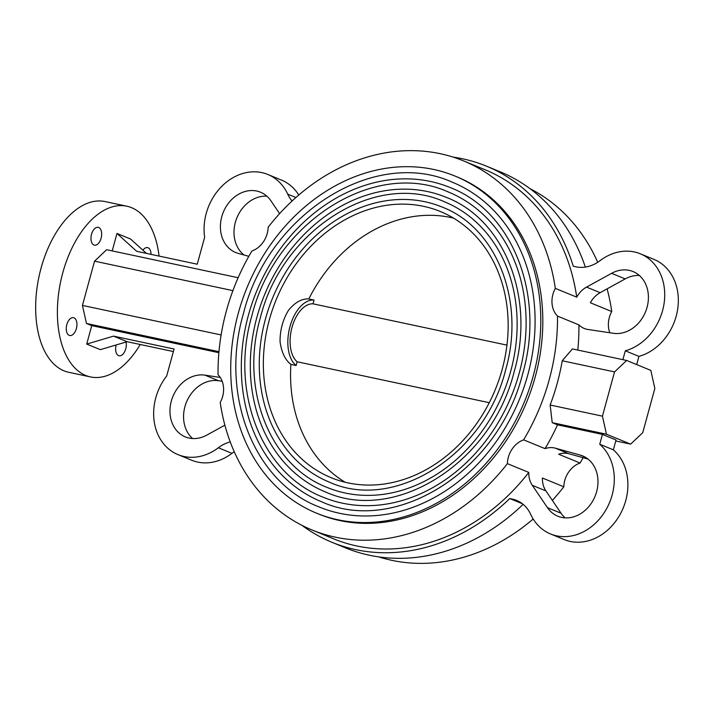 <?xml version="1.0" encoding="UTF-8"?>
<svg xmlns="http://www.w3.org/2000/svg" width="714" height="714" viewBox="0 0 714 714"><rect width="100%" height="100%" fill="white"/><g stroke="black" fill="none" stroke-linecap="round" stroke-linejoin="round"><path stroke-width="1.07" d="M555.331 288.385L576.742 297.167A199.483 164.202 -67.7 0 0 484.922 169.673L463.511 160.891A199.483 164.202 112.3 0 1 555.331 288.385A23.018 18.948 112.3 0 0 552.904 294.391A23.018 18.948 112.3 0 0 557.491 316.088A199.483 164.202 112.3 0 1 549.2 379.812A199.483 164.202 112.3 0 1 523.63 439.86L545.05 448.642A199.483 164.202 -67.7 0 0 557.518 424.83L602.438 434.398L599.742 444.251A51.792 42.626 112.3 0 1 612.148 494.998A51.792 42.626 112.3 0 1 550.574 533.983A51.792 42.626 112.3 0 1 530.654 514.285A36.441 29.997 -67.7 0 0 516.641 500.425A36.441 29.997 -67.7 0 0 512.384 499.113L509.734 498.55A203.32 167.362 112.3 0 1 331.992 542.31A203.32 167.362 112.3 0 1 301.986 525.37M577.796 350.065A199.483 164.202 -67.7 0 0 578.902 324.879A23.018 18.948 -67.7 0 0 584.204 328.44A23.018 18.948 -67.7 0 0 587.836 329.449L613.442 333.295A32.603 26.837 -67.7 0 0 646.607 308.859A32.603 26.837 -67.7 0 0 633.05 271.543A32.603 26.837 -67.7 0 0 611.586 273.328L586.533 287.108A23.018 18.948 -67.7 0 0 576.742 297.167M639.378 275.488A32.603 26.837 -67.7 0 0 625.187 278.906L600.135 292.695A23.018 18.948 -67.7 0 0 590.344 302.754L611.755 311.536A23.018 18.948 -67.7 0 0 609.328 317.551A23.018 18.948 -67.7 0 0 609.81 332.751M528.797 472.427L507.386 463.645A199.483 164.202 112.3 0 1 312.036 529.975L333.447 538.767A199.483 164.202 -67.7 0 0 528.797 472.427A23.018 18.948 -67.7 0 0 532.305 485.324L547.477 507.672A32.603 26.837 -67.7 0 0 557.857 516.231A32.603 26.837 -67.7 0 0 595.065 496.257A32.603 26.837 -67.7 0 0 582.615 455.907A32.603 26.837 -67.7 0 0 580.134 455.05L555.358 448.178A23.018 18.948 -67.7 0 0 545.05 448.642M587.961 459.031L568.96 453.756A23.018 18.948 -67.7 0 0 558.651 454.229L580.063 463.02A23.018 18.948 -67.7 0 0 564.756 480.468A23.018 18.948 -67.7 0 0 563.81 486.805A199.483 164.202 112.3 0 1 552.35 500.398M507.386 463.645A23.018 18.948 112.3 0 1 508.332 457.317A23.018 18.948 112.3 0 1 523.63 439.86M222.161 381.276L218.538 380.732A32.603 26.837 -67.7 0 0 184.917 406.694A32.603 26.837 -67.7 0 0 192.593 438.539M220.207 377.447L204.927 375.145A32.603 26.837 -67.7 0 0 171.315 401.107A32.603 26.837 -67.7 0 0 185.319 436.897A32.603 26.837 -67.7 0 0 206.783 435.121L224.874 425.16M266.84 196.154A32.603 26.837 -67.7 0 0 235.352 222.34A32.603 26.837 -67.7 0 0 244.009 254.987M279.62 213.629L270.892 200.768A32.603 26.837 -67.7 0 0 260.512 192.209A32.603 26.837 -67.7 0 0 221.751 216.753A32.603 26.837 -67.7 0 0 235.754 252.542A32.603 26.837 -67.7 0 0 238.235 253.39L248.829 256.326M126.048 342.033A9.112 5.114 -78 0 1 125.762 348.825A9.112 5.114 -78 0 1 119.077 355.768A9.112 5.114 -78 0 1 116.177 344.96M76.389 328.556A9.112 5.114 -78 0 1 69.704 335.509A9.112 5.114 -78 0 1 66.813 324.629A9.112 5.114 -78 0 1 73.497 317.685A9.112 5.114 -78 0 1 76.389 328.556M101.102 238.226A9.112 5.114 -78 0 1 94.418 245.17A9.112 5.114 -78 0 1 91.526 234.299A9.112 5.114 -78 0 1 98.211 227.347A9.112 5.114 -78 0 1 101.102 238.226M140.239 344.505A87.269 49.016 -78 0 1 90.464 376.921L68.74 372.289A87.269 49.016 -78 0 1 41.064 268.116A87.269 49.016 -78 0 1 105.092 201.571L126.824 206.203A87.269 49.016 -78 0 1 159.07 256.085M90.464 376.921A87.269 49.016 -78 0 1 62.796 272.748A87.269 49.016 -78 0 1 126.824 206.203M602.438 434.398L616.039 439.985L613.344 449.829A51.792 42.626 112.3 0 1 625.75 500.576A51.792 42.626 112.3 0 1 564.176 539.561L550.574 533.983M453.122 157.116A203.32 167.362 112.3 0 1 486.377 166.13A203.32 167.362 112.3 0 1 573.28 266.26L575.93 266.822A36.441 29.997 -67.7 0 0 600.037 260.672A51.792 42.626 112.3 0 1 640.333 253.8L653.935 259.387A51.792 42.626 112.3 0 1 676.185 316.222A51.792 42.626 112.3 0 1 638.914 356.384L625.303 350.806L622.885 359.669M640.333 253.8A51.792 42.626 112.3 0 1 662.574 310.635A51.792 42.626 112.3 0 1 625.303 350.806M238.297 313.205A182.222 149.994 112.3 0 1 454.943 176.037A182.222 149.994 112.3 0 1 533.215 376.01A182.222 149.994 112.3 0 1 316.579 513.179A182.222 149.994 112.3 0 1 238.297 313.205M454.943 176.037L456.951 176.858A182.222 149.994 112.3 0 1 535.232 376.84A182.222 149.994 112.3 0 1 318.587 514.009L316.579 513.179M265.456 318.988A148.655 122.362 112.3 0 1 442.198 207.087C496.712 227.846 525.611 301.335 505.61 369.959C484.735 454.916 394.405 511.938 329.315 482.129A148.655 122.362 112.3 0 1 265.456 318.988M444.385 201.759A154.403 127.101 112.3 0 1 510.715 371.218A154.403 127.101 112.3 0 1 327.137 487.448C269.571 465.412 239.645 388.675 260.36 317.73C281.905 229.97 375.564 170.512 444.385 201.759M256.924 317.168A159.204 131.046 112.3 0 1 446.205 197.323C504.619 219.573 535.562 298.3 514.142 371.78C491.794 462.743 395.065 523.826 325.316 491.884A159.204 131.046 112.3 0 1 256.924 317.168M448.383 192.004A164.952 135.785 112.3 0 1 519.248 373.038A164.952 135.785 112.3 0 1 323.13 497.212C261.663 473.685 229.694 391.709 251.819 315.918C274.836 222.134 374.912 158.633 448.383 192.004M248.383 315.347A169.753 139.73 112.3 0 1 450.204 187.568C512.527 211.308 545.514 295.257 522.684 373.601C498.854 470.571 395.717 535.714 321.309 501.647A169.753 139.73 112.3 0 1 248.383 315.347M452.39 182.24A175.501 144.46 112.3 0 1 527.789 374.85A175.501 144.46 112.3 0 1 319.122 506.967C253.756 481.95 219.733 394.753 243.287 314.098C267.777 214.307 374.252 146.745 452.39 182.24M489.277 402.687L297.158 361.775L296.132 365.514L290.901 364.408C285.172 359.927 281.557 352.395 280.075 341.792A34.522 19.394 102 0 1 288.795 309.921C295.301 302.165 301.968 298.506 308.805 298.961L314.035 300.076L313.009 303.825L506.958 345.13M290.901 364.408A143.853 118.417 -67.7 0 0 345.165 482.245M502.174 369.397A143.853 118.417 112.3 0 1 331.135 477.693A143.853 118.417 112.3 0 1 269.339 319.81A143.853 118.417 112.3 0 1 440.377 211.522A143.853 118.417 112.3 0 1 502.174 369.397M615.771 440.966L630.64 444.135L642.743 432.693L654.845 388.452L650.82 370.387L626.633 360.463L572.396 348.914L562.239 360.766A199.483 164.202 112.3 0 1 557.268 383.123A199.483 164.202 112.3 0 1 550.137 405.017L552.225 422.661L557.518 424.83M583.142 457.692A199.483 164.202 112.3 0 1 580.063 463.02M529.984 188.657A199.483 164.202 112.3 0 1 597.734 262.288M607.096 288.867A199.483 164.202 112.3 0 1 611.755 311.536M533.188 518.998A199.483 164.202 112.3 0 1 378.848 556.911M563.81 486.805L542.399 478.014A23.018 18.948 -67.7 0 0 545.907 490.902L561.079 513.259A32.603 26.837 -67.7 0 0 565.131 517.873M312.036 529.975A199.483 164.202 112.3 0 1 220.215 402.491A23.018 18.948 112.3 0 0 218.056 374.779A199.483 164.202 112.3 0 1 251.908 251.007A23.018 18.948 112.3 0 0 268.161 227.222A199.483 164.202 112.3 0 1 463.511 160.891M578.902 324.879L557.491 316.088M453.56 218.136A143.853 118.417 -67.7 0 0 308.805 298.961M523.121 504.334A203.32 167.362 112.3 0 1 345.594 547.897L331.992 542.31M234.237 451.739A36.441 29.997 -67.7 0 0 231.934 453.354A51.792 42.626 112.3 0 1 191.638 460.227L178.036 454.639A51.792 42.626 112.3 0 1 166.683 375.992L174.064 349.021L113.526 336.124L86.715 344.077L91.758 325.638L218.868 352.707M173.368 351.556L127.128 341.711L100.317 349.655L86.715 344.077M112.205 250.909L116.971 233.46L130.582 239.047L146.45 253.39M116.971 233.46L136.731 251.328L197.26 264.216L204.641 237.244A51.792 42.626 112.3 0 1 221.992 186.131A51.792 42.626 112.3 0 1 267.795 174.466L281.396 180.044A51.792 42.626 112.3 0 1 298.782 195.029M486.377 166.13L499.978 171.708A203.32 167.362 112.3 0 1 585.346 267.072M638.914 356.384L636.665 364.586M230.238 441.93A36.441 29.997 -67.7 0 0 218.332 447.767A51.792 42.626 112.3 0 1 178.036 454.639M267.795 174.466A51.792 42.626 112.3 0 1 287.715 194.154A36.441 29.997 -67.7 0 0 292.088 201.009M626.633 360.463L614.54 371.905L602.438 416.155L606.463 434.21L630.64 444.135M552.225 422.661L606.463 434.21M613.344 449.829L599.742 444.251M522.38 503.736L509.734 498.55M127.128 341.711L113.526 336.124M550.137 405.017L602.438 416.155M562.239 360.766L614.54 371.905M238.146 277.728L106.645 249.721L94.543 261.163L82.44 305.413L86.465 323.469L91.758 325.638M218.966 351.69L86.465 323.469M232.916 290.634L94.543 261.163M221.108 334.946L82.44 305.413M142.916 250.195A9.112 5.114 -78 0 1 147.584 247.615A9.112 5.114 -78 0 1 151.038 254.371M313.009 303.825A30.693 17.234 102 0 0 291.981 327.423A30.693 17.234 102 0 0 297.158 361.775M314.035 300.076A34.522 19.394 102 0 0 289.973 326.593A34.522 19.394 102 0 0 296.132 365.514M586.533 287.108L600.135 292.695M555.358 448.178L568.96 453.756M204.927 375.145L218.538 380.732M295.917 197.528L287.715 194.154M520.586 502.477L512.384 499.113M231.934 453.354L218.332 447.767M532.305 485.324L545.907 490.902M547.477 507.672L561.079 513.259M580.134 455.05L584.98 457.04M611.586 273.328L625.187 278.906"/></g></svg>
